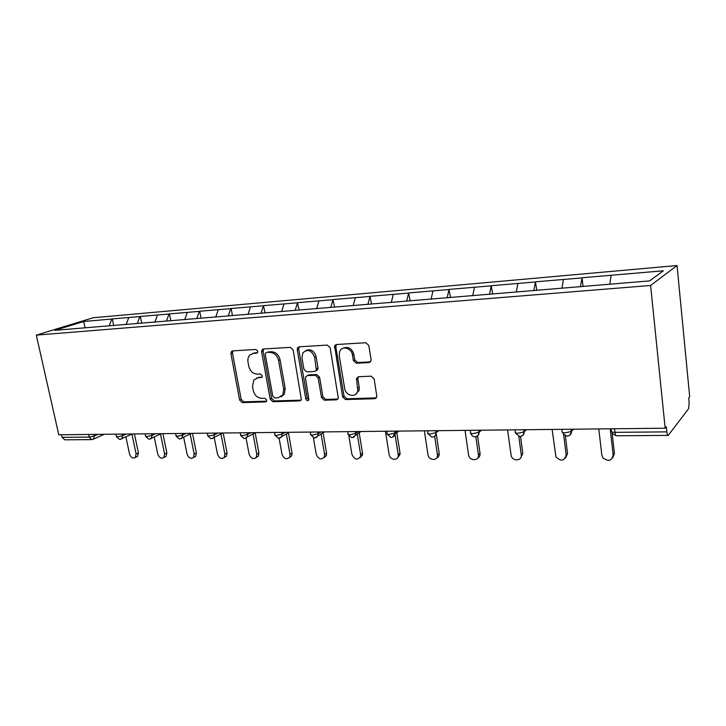 <?xml version="1.0" encoding="UTF-8"?>
<svg xmlns="http://www.w3.org/2000/svg" width="726" height="726" viewBox="0 0 726 726"><rect width="100%" height="100%" fill="white"/><g stroke="black" fill="none" stroke-linecap="round" stroke-linejoin="round"><path stroke-width="1.09" d="M257.821 351.221L255.924 349.46L232.583 350.894L231.54 351.33L230.904 353.635L239.616 400.108L242.248 402.594L265.48 401.914L266.487 401.351L266.705 400.053L264.818 398.284L261.777 398.374C257.412 398.011 254.554 395.325 253.211 390.316L252.494 386.432L253.864 379.907L258.011 377.801L262.004 377.175L262.286 375.759L260.398 373.99L257.34 374.135C252.966 373.826 250.098 371.149 248.746 366.104L248.02 362.174C247.557 359.279 248.147 356.92 249.789 355.087L253.546 353.353L256.605 353.172L257.449 352.763L257.821 351.221M368.99 362.601L371.077 360.613L371.077 359.66L368.799 345.404L365.813 342.726L336.392 344.523L334.577 345.839L342.636 396.922L345.522 399.572L374.77 398.71L376.876 396.632L374.144 378.872L371.167 376.186L358.499 376.721L356.493 378.473L357.782 390.769C356.611 398.157 345.585 396.124 344.659 388.419L339.251 355.785L339.605 351.774C341.665 345.34 351.593 347.827 352.464 355.059L353.362 360.577L356.303 363.236L368.99 362.601L370.505 361.875M665.161 428.213L58.779 434.783L36.3 335.131L650.605 285.481L665.161 428.213L666.332 426.725L666.849 431.87C667.13 434.221 667.584 435.4 668.21 435.4L688.62 408.665L689.174 402.885L688.711 398.102L689.7 396.841L677.049 265.535L650.605 285.481M293.132 349.923L290.336 347.355L263.366 349.006L262.14 349.596L261.605 351.801L270.181 399.155L272.894 401.696L299.72 400.915L301.381 399.808L293.132 349.923M299.094 346.819L327.245 345.086L330.139 347.709L338.325 398.32L336.428 399.835L324.34 400.189L321.5 397.576L318.142 377.874L315.302 375.269L307.397 375.623L305.746 376.694L305.519 378.409L308.931 399.854C307.706 401.142 306.653 400.816 305.773 398.864L297.215 349.678L297.596 347.681L299.103 346.974M677.049 265.535L93.119 317.761L36.3 335.131M583.069 286.579L582.052 277.759L580.383 286.797M582.052 277.759L663.346 270.789L649.652 280.889L54.931 330.321L83.681 321.5L111.831 319.032L109.199 325.811M113.701 325.557L112.303 318.886L111.831 319.032M112.303 318.886L139.882 316.581L137.296 323.469M141.733 323.224L140.345 316.436L139.882 316.581M140.345 316.436L168.995 314.031L166.463 321.046M170.801 320.683L169.457 313.886L168.995 314.031M169.457 313.886L199.251 311.39L196.773 318.532M201.029 318.179L199.695 311.236L199.251 311.39M199.695 311.236L230.686 308.641L228.282 315.91M232.447 315.565L231.131 308.486L230.686 308.641M231.131 308.486L263.402 305.773L261.07 313.187M265.126 312.852L263.402 305.773M263.828 305.619L297.46 302.796L295.21 310.347M299.148 310.02L297.46 302.796M297.878 302.642L332.962 299.693L330.757 307.525M334.604 307.071L332.962 299.693M333.361 299.529L369.979 296.453L367.873 304.448M371.576 304.003L369.979 296.453M370.36 296.299L408.62 293.077L406.633 301.226M410.19 300.936L408.62 293.077M408.983 292.914L448.995 289.538L447.134 297.869M450.501 297.587L448.995 289.538M449.34 289.384L491.221 285.844L489.496 294.348M492.673 294.084L491.221 285.844M491.547 285.681L535.434 281.978L533.864 290.663M536.813 290.418L535.434 281.978M535.734 281.815L581.771 277.922M563.394 279.537L561.951 288.177M517.901 283.512L516.304 291.97M474.477 287.315L472.699 295.745M432.986 290.945L431.081 299.194M393.31 294.411L391.278 302.506M355.313 297.733L353.172 305.664M318.905 300.918L316.663 308.695M283.984 303.976L281.652 311.608M250.461 306.907L248.047 314.394M218.245 309.73L215.767 317.08M187.281 312.434L184.74 319.658M157.478 315.039L154.883 322.135M128.783 317.552L126.133 324.522M61.538 434.756L62.118 437.342L89.153 437.097L88.572 434.457M91.449 439.62L64.768 439.82L62.118 437.342M83.681 321.5L85.133 327.925M611.101 275.363L609.849 284.193M257.612 352.546L252.448 353.526M256.677 378.01L262.122 376.975M232.928 350.876L232.474 352.99L241.15 399.364L243.773 401.85L266.587 401.169M263.629 348.988L263.13 351.148L271.678 398.411L274.383 400.943L301.181 400.144M266.515 352.582L265.625 353.027L265.28 354.542L272.795 396.187L274.7 397.966L277.958 397.866L282.822 394.935L283.703 389.2L278.593 360.523C277.223 355.359 274.292 352.645 269.791 352.391L267.241 352.273M281.116 396.823L284.302 394.191L285.182 388.464L283.703 389.2M268.039 351.928L271.306 351.738C275.798 351.992 278.72 354.696 280.091 359.842L285.182 388.464M307.452 375.587L308.849 374.897L316.745 374.552L319.576 377.148L322.925 396.804L325.756 399.409L337.962 399.046M299.239 346.81L298.695 349.015L307.225 398.093L308.913 399.89M314.621 357.274C311.654 350.132 307.724 348.661 302.842 352.863L301.971 357.963L303.931 369.253L306.744 371.848L314.648 371.476L316.364 370.314L314.621 357.274L316.073 356.584C314.104 350.694 310.719 348.671 305.918 350.513M316.1 370.759L317.806 369.598L318.006 367.937L316.563 368.654M316.073 356.584L318.006 367.937M343.244 348.217C348.298 346.238 351.829 348.289 353.861 354.37L354.751 359.869L357.691 362.519L370.36 361.884M355.631 394.372L359.161 389.998L359.198 387.176L357.827 387.947M358.354 376.73L357.845 378.845L359.198 387.176M336.419 344.523L335.829 346.783L344.033 396.142L346.91 398.783L376.395 397.893M125.897 436.916L129.509 453.95C130.861 457.552 132.794 458.741 135.281 457.498L136.107 453.959L138.403 452.842L137.577 456.373L136.397 456.944M138.403 452.842L134.437 433.966M136.107 453.959L131.932 434.13M154.248 437.052L157.742 454.013C159.194 457.788 161.217 458.959 163.822 457.507L164.593 454.022L166.844 452.888L166.072 456.364L164.675 457.071M166.844 452.888L162.914 433.658M164.593 454.022L160.5 434.066M183.669 437.233L187.045 454.077C188.606 458.052 190.747 459.186 193.461 457.489L194.16 454.095L196.365 452.933L195.675 456.318L193.996 457.208M196.365 452.933L192.481 433.331M194.16 454.095L190.167 434.021M214.243 437.469L217.482 454.149C219.179 458.342 221.439 459.431 224.28 457.425L224.869 454.167L227.029 452.979L226.439 456.237L224.416 457.344M227.029 452.979L223.2 433.005M224.869 454.167L220.985 433.985M246.078 438.041L249.109 454.222C250.987 458.669 253.392 459.694 256.323 457.298L256.795 454.24L258.901 453.033L258.429 456.091L256.205 457.48M258.901 453.033L255.153 432.814M256.795 454.24L253.029 433.966M279.102 438.232L282.006 454.295C284.111 459.041 286.67 459.975 289.683 457.09L290.01 454.313L292.052 453.078L291.725 455.855L289.375 457.598M292.052 453.078L288.431 432.787M290.01 454.313L286.362 433.957M313.369 437.76L316.255 454.376C318.65 459.458 321.373 460.257 324.413 456.781L324.586 454.394L326.573 453.133L326.391 455.52L323.914 457.707M326.573 453.133L323.07 432.741M324.586 454.394L321.064 433.939M348.843 435.89L351.938 454.449C354.715 459.912 357.591 460.538 360.577 456.327L360.613 454.476L362.528 453.187L362.492 455.048L359.915 457.816M335.376 345.467L335.358 344.968M357.519 391.704L358.898 390.933M362.528 453.187L359.152 432.687M360.613 454.476L357.228 433.903M385.433 431.244L389.136 454.54C389.771 460.039 398.057 461.173 398.247 455.746L398.193 454.558L400.026 453.251L400.071 454.431L397.476 457.906M400.026 453.251L396.786 432.614M398.193 454.558L394.953 433.939M424.365 430.827L427.959 454.63C428.639 460.747 438.15 461.191 437.46 455.039L439.203 453.696C439.266 455.774 438.431 457.208 436.698 457.979M439.157 453.305L436.317 434.221M437.415 454.648L434.656 436.108M465.039 430.382L468.56 454.993C469.54 461.328 479.532 461.119 478.407 454.739L480.04 453.369C480.24 455.547 479.459 457.099 477.69 458.033M480.04 453.369L477.572 435.763M478.407 454.739L475.848 436.58M507.583 429.919L511.204 455.964C513.019 461.827 522.312 460.829 521.268 454.839L522.793 453.441L520.587 458.052M522.793 453.441L520.533 436.272M521.268 454.839L518.827 436.335M552.123 429.438L555.934 456.881C561.071 461.727 564.474 461.083 566.144 454.939L567.541 453.505L565.518 458.024M567.541 453.505L565.372 435.8M566.144 454.939L563.63 434.502M598.805 428.93L601.818 455.02L602.87 457.716C608.27 461.917 611.709 461.028 613.171 455.048L614.432 453.578L612.635 457.943M614.432 453.578L612.1 432.896M613.171 455.048L610.203 428.812M92.919 439.375L91.775 439.62L89.153 437.097L94.289 435.981L97.946 434.357M614.568 428.767L614.967 432.342L666.849 431.87M611.183 428.803L611.428 430.926C610.902 431.807 612.082 432.279 614.967 432.342C615.276 434.629 615.784 435.772 616.492 435.772L668.047 435.4M93.944 434.402L94.289 435.981L93.5 439.076L104.226 434.293M122.258 434.094L122.603 435.7L117.394 436.843L116.323 436.199L115.888 434.166M121.16 439.157L121.841 438.785L122.603 435.7L126.206 434.048M151.67 433.776L152.006 435.418L155.555 433.731M182.253 433.449L182.589 435.119L186.065 433.404M214.061 433.104L214.397 434.801L217.8 433.059M247.194 432.741L247.521 434.484L250.833 432.705M281.715 432.369L282.042 434.148L285.264 432.333M317.734 431.979L318.042 433.794L321.164 431.943M355.332 431.571L355.631 433.422L358.635 431.534M394.617 431.144L394.917 433.041L397.784 431.108M435.718 430.7L436.008 432.642L438.722 430.672M474.985 436.816C477.463 436.535 478.779 435.028 478.942 432.288L473.062 433.622C470.611 433.567 469.786 433.123 470.593 432.306L470.321 430.327M478.752 430.237L479.024 432.224L481.583 430.2M519.88 436.48C522.402 436.217 523.764 434.692 523.954 431.916L518.083 433.222C515.496 433.159 514.562 432.705 515.288 431.87L515.015 429.837M523.863 429.747L524.127 431.779L526.495 429.719M566.997 436.135C569.574 435.881 570.981 434.339 571.199 431.525L565.327 432.787C562.596 432.732 561.543 432.269 562.169 431.407L561.915 429.329M571.208 429.229L571.453 431.317L573.613 429.211M150.491 438.94L151.298 438.459L152.006 435.418L146.734 436.58L145.581 435.881L145.164 433.849M180.992 438.704L181.936 438.096L182.589 435.119L177.235 436.299L176.01 435.546L175.592 433.522M212.718 438.459L213.843 437.678L214.397 434.801L208.97 436.017L207.654 435.201L207.255 433.177M245.76 438.205L247.085 437.17L247.521 434.484L242.021 435.718L240.596 434.829L240.215 432.814M280.191 437.932L281.742 436.571L282.042 434.148L276.47 435.4C274.809 435.373 274.292 435.055 274.927 434.447L274.564 432.442M316.109 437.651L317.906 435.827L318.042 433.794L312.398 435.083C310.592 435.046 310.038 434.702 310.719 434.048L310.374 432.061M353.607 437.361L355.622 434.919L355.631 433.422L349.914 434.738C347.954 434.702 347.346 434.329 348.09 433.631L347.754 431.652M392.793 437.052L394.917 433.041L389.109 434.384C386.985 434.339 386.323 433.939 387.121 433.186L386.813 431.226M433.785 436.725C435.455 435.999 436.19 434.638 436.008 432.642L430.119 434.012C427.805 433.957 427.079 433.531 427.941 432.732L427.65 430.79M435.709 430.7L436.008 432.642C435.872 435.346 434.584 436.843 432.151 437.125M476.719 436.38C478.434 435.618 479.196 434.239 479.024 432.224L478.652 430.237M521.731 436.008C523.482 435.219 524.281 433.803 524.127 431.779L523.664 429.747M568.975 435.618C570.772 434.783 571.598 433.349 571.453 431.317L570.917 429.238M255.08 352.7L253.546 353.353M261.923 377.266L261.061 377.665M259.527 377.093L258.011 377.801M266.415 401.442L265.48 401.914M243.773 401.85L242.248 402.594M241.15 399.364L239.616 400.108M232.474 352.99L230.904 353.635M257.376 352.836L256.605 353.172M301.172 400.144L299.72 400.915M274.383 400.943L272.894 401.696M271.678 398.411L270.181 399.155M263.13 351.148L261.605 351.801M280.091 359.842L278.593 360.523M271.306 351.738L269.791 352.391M337.835 399.055L336.428 399.835M325.756 399.409L324.34 400.189M322.925 396.804L321.5 397.576M319.576 377.148L318.142 377.874M316.745 374.552L315.302 375.269M308.849 374.897L307.397 375.623M307.225 398.093L305.773 398.864M298.695 349.015L297.215 349.678M357.691 362.519L356.303 363.236M354.751 359.869L353.362 360.577M353.861 354.37L352.464 355.059M357.845 378.845L356.466 379.589M376.113 397.912L374.77 398.71M346.91 398.783L345.522 399.572M344.033 396.142L342.636 396.922M335.829 346.783L334.405 347.455M116.432 436.743L119.509 439.393M132.25 433.985L119.981 439.411M145.708 436.471L148.821 439.185M161.335 433.676L149.284 439.203M176.128 436.19L179.295 438.958M191.528 433.349L179.749 438.976M207.781 435.89L210.994 438.722M222.882 433.005L211.438 438.74M240.733 435.582L244.009 438.486M255.461 432.651L244.435 438.504M275.063 435.255L278.412 438.232M289.302 432.288L278.82 438.25M310.873 434.91L314.294 437.969M324.468 431.906L314.685 437.987M348.244 434.556L351.756 437.696M361.013 431.507L352.119 437.714M387.276 434.175L390.897 437.415M399.028 431.099L394.971 433.839C394.536 436.045 393.283 437.243 391.241 437.424M428.104 433.776L431.834 437.116M470.829 433.358C471.473 435.391 472.762 436.535 474.695 436.798M515.759 433.395L519.616 436.471M563.049 433.649L566.752 436.126M612.744 433.749L616.274 435.772M232.61 350.894L231.54 351.33M263.556 348.997L262.14 349.596M284.302 394.191L282.822 394.935M317.806 369.598L316.364 370.314M299.067 347.019L297.596 347.681M359.161 389.998L357.782 390.769M357.873 377.729L356.493 378.473M336.002 345.177L334.577 345.839M135.281 457.498L137.577 456.373M163.822 457.507L166.072 456.364M193.461 457.489L195.675 456.318M224.28 457.425L226.439 456.237M256.323 457.298L258.429 456.091M289.683 457.09L291.725 455.855M324.413 456.781L326.391 455.52M360.577 456.327L362.492 455.048M398.247 455.746L400.071 454.431M437.46 455.039L439.203 453.696"/></g></svg>
